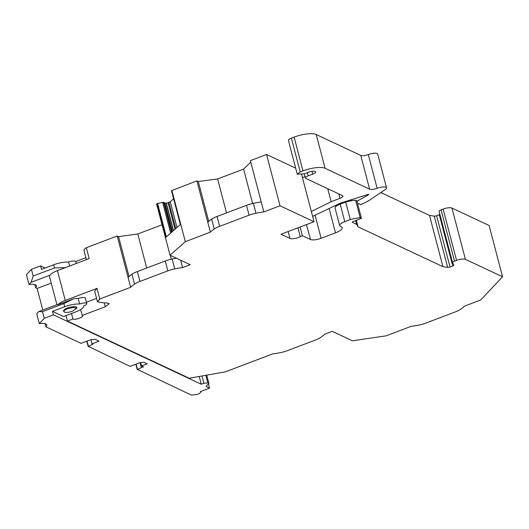 <?xml version="1.0" encoding="UTF-8"?>
<svg xmlns="http://www.w3.org/2000/svg" width="529" height="529" viewBox="0 0 529 529"><rect width="100%" height="100%" fill="white"/><g stroke="black" fill="none" stroke-linecap="round" stroke-linejoin="round"><path stroke-width="0.79" d="M314.028 221.73L281.031 234.235L289.958 238.427A6.897 2.05 -14.7 0 0 300.293 236.747L302.396 235.709L310.536 239.525A8.266 2.46 -14.7 0 0 321.129 238.288L335.498 232.846A11.724 3.485 -14.7 0 0 342.197 227.688A11.724 3.485 -14.7 0 0 341.245 226.729L340.398 226.333A8.967 2.665 -14.7 0 1 339.664 225.599A8.967 2.665 -14.7 0 1 344.789 221.658L350.291 219.575A17.245 5.131 -14.7 0 1 360.209 217.75L361.472 218.345L353.531 221.353A2.07 0.615 -14.7 0 0 352.347 222.266A2.07 0.615 -14.7 0 0 352.519 222.431L356.612 224.356L358.047 226.842L442.945 266.676L447.679 267.39A2.07 0.615 -14.7 0 0 450.06 267.006L452.745 265.988A2.07 0.615 -14.7 0 0 453.928 265.082A2.07 0.615 -14.7 0 0 453.908 265.036L452.586 262.734A3.452 1.025 -14.7 0 1 452.553 262.662A3.452 1.025 -14.7 0 1 454.523 261.141L456.567 260.374A6.897 2.05 -14.7 0 1 465.408 259.336L502.55 276.766L480.755 299.963L464.561 306.099A34.491 10.256 -14.7 0 1 460.68 309.253A13.794 4.106 -14.7 0 1 455.271 311.938L425.852 323.08A13.794 4.106 -14.7 0 1 418.961 325.064A34.491 10.256 -14.7 0 1 411.099 326.353L386.051 335.849L352.44 340.808L332.252 331.333L324.614 334.229A34.491 10.256 -14.7 0 1 320.726 337.383A13.794 4.106 -14.7 0 1 315.317 340.068L287.432 350.634A13.794 4.106 -14.7 0 1 280.535 352.618A34.491 10.256 -14.7 0 1 272.673 353.908L225.321 371.854L189.223 378.228L67.421 321.083L72.916 319C75.277 320.343 85.004 316.659 82.081 315.522L105.304 306.727L109.245 303.692L106.217 302.806L104.107 302.978L97.455 301.814L99.783 298.978L130.663 287.273A34.491 10.256 -14.7 0 1 134.545 284.119A13.794 4.106 -14.7 0 1 139.954 281.435L167.845 270.868A13.794 4.106 -14.7 0 1 174.735 268.884A34.491 10.256 -14.7 0 1 182.598 267.595L190.235 264.698L170.04 255.223L185.315 241.667L210.37 232.171A34.491 10.256 -14.7 0 1 214.252 229.017A13.794 4.106 -14.7 0 1 219.661 226.333L249.08 215.191A13.794 4.106 -14.7 0 1 255.97 213.207A34.491 10.256 -14.7 0 1 263.832 211.911L280.026 205.781L314.028 221.73L301.656 174.596M82.504 315.945L80.54 309.63M75.733 261.551L85.883 257.702M86.399 259.66L83.999 250.534A10.349 3.075 -14.7 0 1 86.326 247.691L89.189 258.602L57.443 270.63A13.794 4.106 -14.7 0 0 49.561 276.693L56.907 304.697M162.059 224.785L137.785 233.983L118.575 236.635L117.207 235.994L86.326 247.691M171.614 190.85L180.415 224.415L165.749 237.442L156.888 203.678L156.591 203.943L170.04 255.223M156.888 203.678L162.727 202.402L163.93 202.336L164.883 202.977A2.414 0.721 -14.7 0 0 166.073 203.123L166.285 203.103A2.414 0.721 -14.7 0 0 168.07 202.713L168.923 202.415A2.414 0.721 -14.7 0 0 170.265 201.721L173.591 198.765M250.786 162.191L243.591 169.108L217.624 178.947L198.282 181.533L196.914 180.892L171.561 190.652M295.691 168.162L266.57 154.494L250.376 160.631L263.832 211.911M302.482 177.731L304.982 176.494M386.54 187.841A6.897 2.05 -14.7 0 0 377.137 188.304A5.865 1.746 -14.7 0 1 369.626 189.184L325.084 168.288A17.245 5.131 -14.7 0 0 302.978 170.874L300.227 171.912L297.272 174.186L288.417 140.423A5.171 1.541 -14.7 0 1 291.373 138.148L294.124 137.11A17.245 5.131 -14.7 0 1 316.223 134.525L360.765 155.42A5.865 1.746 -14.7 0 0 368.283 154.541A6.897 2.05 -14.7 0 1 377.686 154.078L386.54 187.841A6.897 2.05 -14.7 0 1 385.291 189.541L370.102 199.777A27.594 8.206 -14.7 0 1 360.381 204.69L359.555 203.844L357.677 203.863M450.06 267.006L436.604 215.726A2.07 0.615 -14.7 0 1 434.23 216.11L429.495 215.396L380.82 192.556M436.604 215.726L439.288 214.708A2.07 0.615 -14.7 0 0 439.903 214.424M439.136 211.455A3.452 1.025 -14.7 0 1 439.103 211.375A3.452 1.025 -14.7 0 1 441.074 209.861L443.11 209.087A6.897 2.05 -14.7 0 1 451.951 208.056L489.094 225.48L502.55 276.766M86.419 302.238L96.556 298.396M72.916 319L71.481 313.525M67.421 321.083L65.986 315.608M442.945 266.676L429.495 215.396M358.047 226.842L356.328 220.295M351.21 200.795L350.958 199.823M356.612 224.356L355.62 220.56M350.469 200.927L350.238 200.048M361.472 218.345L356.877 200.828L355.614 200.233L360.209 217.75M350.291 219.575L345.688 202.052A17.245 5.131 -14.7 0 1 355.614 200.233M339.664 225.599L335.069 208.076A8.967 2.665 -14.7 0 1 340.193 204.134L345.688 202.052M306.397 224.62L310.536 239.525M302.396 235.709L300.108 227.001M297.272 174.186L304.327 173.836L308.605 172.216A5.171 1.541 -14.7 0 1 315.654 171.865A5.171 1.541 -14.7 0 1 312.699 174.134L308.176 175.853A4.9 1.455 -14.7 0 0 305.378 178.002A4.9 1.455 -14.7 0 0 305.775 178.405L342.541 195.651C343.513 196.338 342.666 197.238 340.002 198.349L331.147 201.708L311.336 211.494M331.147 201.708L327.735 188.708M280.026 205.781L266.57 154.494M210.37 232.171L207.778 222.299A34.491 10.256 -14.7 0 1 211.66 219.138A13.794 4.106 -14.7 0 1 217.069 216.46L246.488 205.312A13.794 4.106 -14.7 0 1 253.384 203.328A34.491 10.256 -14.7 0 1 261.24 202.038M196.914 180.892L207.778 222.299M185.315 241.667L171.865 190.38M182.598 267.595L180.66 260.208M130.663 287.273L128.071 277.401A34.491 10.256 -14.7 0 1 131.952 274.24A13.794 4.106 -14.7 0 1 137.361 271.562L165.253 260.995A13.794 4.106 -14.7 0 1 172.15 259.012A34.491 10.256 -14.7 0 1 176.441 258.225M117.207 235.994L128.071 277.401M99.783 298.978L97.005 288.384L65.252 300.412C61.662 301.801 59.235 303.236 57.965 304.724L57.244 304.572L38.756 311.574L36.706 313.757L39.291 323.609A11.704 3.478 -14.7 0 1 46.783 324.925A11.704 3.478 -14.7 0 1 45.884 326.843L81.082 343.354L90.532 339.777L94.949 339.261L99.055 341.185L92.033 343.85L90.928 339.638M98.903 299.95L99.869 299.295M97.455 301.814L94.678 291.221L97.005 288.384M118.575 236.635L129.03 276.488M137.785 233.983L146.712 268.018M170.252 255.322L171.27 259.203M171.601 232.244L163.752 202.316M171.746 232.119L163.93 202.336M198.282 181.533L208.737 221.387M217.624 178.947L226.524 212.876M243.591 169.108L252.617 203.493M351.573 200.729L351.309 199.711M312.619 216.361L340.319 203.162L368.442 194.328L368.858 194.527L357.002 201.291M199.235 376.463L201.271 384.233L53.409 314.854L44.264 318.319L42.512 311.647L63.85 303.56L73.822 298.713L57.959 304.724M73.822 298.713A13.939 4.146 -14.7 0 1 78.206 298.574A5.164 1.534 -14.7 0 1 85.354 298.177L86.789 303.626A5.164 1.534 -14.7 0 1 83.952 305.855A5.164 1.534 -14.7 0 1 83.721 305.941A13.939 4.146 -14.7 0 1 75.726 311.918L63.526 316.54L52.49 311.356L64.683 306.741A13.939 4.146 -14.7 0 1 79.634 304.023A5.164 1.534 -14.7 0 1 86.789 303.626M342.541 195.651L342.957 196.074M72.751 311.125A6.487 1.931 -14.7 0 1 63.916 311.561A6.487 1.931 -14.7 0 1 67.619 308.711L73.399 307.448L76.46 308.275L72.751 311.125M63.903 311.521A6.884 2.05 -14.7 0 1 63.546 311.072A6.884 2.05 -14.7 0 1 64.419 309.65A6.487 1.931 -14.7 0 1 67.441 308.03A6.487 1.931 -14.7 0 1 71.58 306.932A6.884 2.05 -14.7 0 1 76.864 307.58A6.884 2.05 -14.7 0 1 76.454 308.586M201.992 375.974L203.896 383.241L201.271 384.233M205.821 375.299L207.818 382.91L203.896 383.241M45.097 268.031L40.568 265.902L31.416 269.367L26.45 274.657L29.035 284.509A11.704 3.478 -14.7 0 1 36.521 285.825A11.704 3.478 -14.7 0 1 35.628 287.743L37.123 288.444L42.789 310.047M69.656 266.001L68.625 262.06A13.939 4.146 -14.7 0 0 53.68 264.778L41.48 269.4L40.568 265.902M53.409 314.854L52.49 311.356M142.354 366.319L142.539 367.02L143.584 366.895L141.507 365.923L140.602 362.471M142.539 367.02L137.507 369.473L136.098 364.117M200.861 391.407L200.98 391.857L199.294 393.649L196.854 394.574L191.247 395.044L137.507 369.473M200.98 391.857L200.398 391.579L209.544 388.114L206.039 386.474L208.909 383.419L207.818 382.91M44.264 318.319L39.291 323.609M92.106 343.883L92.258 344.458L92.853 344.234L92.033 343.85M92.258 344.458L88.449 346.455L87.04 341.099M141.507 365.923L147.188 363.773L144.007 362.279L139.596 362.795L130.141 366.379L88.449 346.455M206.733 375.134L208.909 383.419M208.439 383.915L209.544 388.114M45.884 326.843L45.064 323.702M35.628 287.743L34.802 284.602M29.035 284.509L31.085 282.327L33.168 276.045L31.416 269.367M33.168 276.045L54.513 267.958L65.47 267.588M68.625 262.06A5.164 1.534 -14.7 0 1 75.779 261.663L76.262 263.502M31.085 282.327L49.977 275.173M37.123 288.444L51.234 283.094M140.046 362.636L141.316 367.483M38.756 311.574L42.512 311.647M79.634 304.023L78.206 298.574M105.304 306.727L104.312 302.952M465.408 259.336L451.951 208.056M456.567 260.374L443.11 209.087M454.523 261.141L441.074 209.861M452.745 265.988L439.288 214.708M447.679 267.39L434.23 216.11M347.077 201.681L346.918 201.093M352.519 222.431L352.413 222.035M344.789 221.658L340.193 204.134M335.498 232.846L329.111 208.505M321.129 238.288L315.072 215.197M305.934 224.799L306.774 225.195M300.293 236.747L297.953 227.82M289.958 238.427L288.153 231.537M255.97 213.207L253.384 203.328M249.08 215.191L246.488 205.312M219.661 226.333L217.069 216.46M214.252 229.017L211.66 219.138M174.735 268.884L172.15 259.012M167.845 270.868L165.253 260.995M139.954 281.435L137.361 271.562M134.545 284.119L131.952 274.24M65.252 300.412L57.443 270.63M166.37 236.886L157.582 203.394M170.669 233.071L162.628 202.415M170.755 232.998L162.727 202.402M172.375 231.55L164.883 202.977M173.314 230.723L166.073 203.123M173.486 230.565L166.285 203.103M175.02 229.202L168.07 202.713M175.773 228.535L168.923 202.415M177.01 227.444L170.265 201.721M340.002 198.349L338.844 193.918M308.176 175.853L307.349 172.692M312.699 174.134L311.965 171.33M300.227 171.912L291.373 138.148M302.978 170.874L294.124 137.11M325.084 168.288L316.223 134.525M369.626 189.184L360.765 155.42M377.137 188.304L368.283 154.541M336.993 205.675L336.775 204.849M344.392 201.886L344.551 202.488M137.309 369.619L135.887 364.197M88.25 346.601L86.829 341.179M53.68 264.778L54.513 267.958M63.85 303.56L64.683 306.741M452.553 262.662L439.103 211.375M180.336 224.481L171.495 190.777M305.378 178.002L304.287 173.849M335.803 206.568L335.512 205.45M63.916 311.561L63.639 310.51M76.46 308.275L76.11 306.939M137.289 369.698L135.847 364.216M88.231 346.68L86.789 341.192"/></g></svg>
